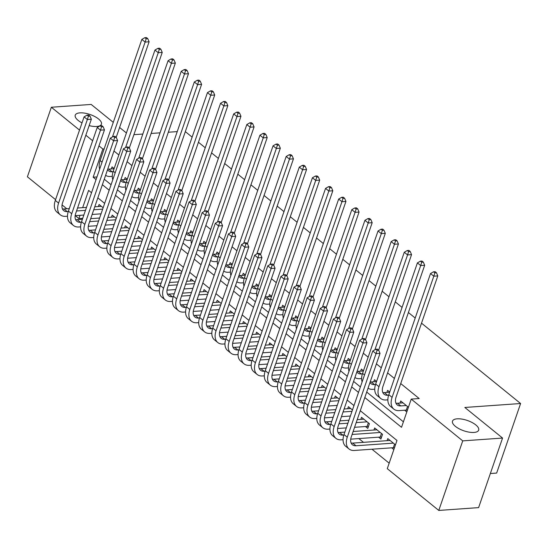 <?xml version="1.0" encoding="UTF-8"?>
<svg xmlns="http://www.w3.org/2000/svg" width="548" height="548" viewBox="0 0 548 548"><rect width="100%" height="100%" fill="white"/><g stroke="black" fill="none" stroke-linecap="round" stroke-linejoin="round"><path stroke-width="0.82" d="M82.008 122.889A13.844 5.453 -161 0 1 75.234 115.169A13.844 5.453 -161 0 1 79.926 112.867A13.844 5.453 -161 0 1 94.756 116.519A13.844 5.453 -161 0 1 101.414 124.184A13.844 5.453 -161 0 1 96.722 126.485A13.844 5.453 -161 0 1 89.153 125.615M473.986 432.44A13.844 5.453 -161 0 1 459.156 428.789A13.844 5.453 -161 0 1 452.497 421.124A13.844 5.453 -161 0 1 457.19 418.823A13.844 5.453 -161 0 1 472.02 422.474A13.844 5.453 -161 0 1 478.678 430.139A13.844 5.453 -161 0 1 473.986 432.44M490.35 473.52L496.652 473.075L520.6 403.52L421.522 323.169M520.6 403.52L464.834 407.465L502.564 438.058L478.61 507.619L438.784 510.435L387.278 468.663L396.985 440.462L360.289 410.705M96.393 225.735L96.832 226.091M109.518 236.38L109.949 236.736M122.636 247.018L123.074 247.374M135.76 257.663L136.199 258.019M148.885 268.308L149.316 268.657M162.003 278.946L162.441 279.302M175.127 289.591L175.566 289.94M188.252 300.229L188.683 300.585M201.369 310.874L201.808 311.23M214.494 321.512L214.932 321.868M227.619 332.156L228.05 332.513M240.736 342.801L241.175 343.151M253.861 353.439L254.299 353.796M266.979 364.084L267.417 364.434M280.103 374.722L280.542 375.079M293.228 385.367L293.666 385.724M306.346 396.005L306.784 396.362M319.47 406.65L319.909 407.006M332.595 417.295L333.033 417.645M345.713 427.933L346.151 428.289M358.837 438.578L363.482 442.339M371.962 449.216L389.169 463.17M82.727 218.31L78.905 218.577L75.302 215.659M66.822 208.781L62.047 204.904M55.574 199.657L27.4 176.805L51.348 107.25L79.522 130.102M114.148 168.585L112.032 166.873L111.319 168.948M127.266 179.23L125.156 177.518L124.444 179.593M140.391 189.875L138.281 188.156L137.562 190.231M153.515 200.513L151.399 198.801L150.686 200.876M166.633 211.158L164.523 209.446L163.811 211.521M179.758 221.796L177.641 220.084L176.929 222.159M192.882 232.441L190.766 230.729L190.053 232.804M206 243.079L203.89 241.367L203.171 243.442M219.125 253.724L217.008 252.012L216.296 254.087M232.249 264.369L230.133 262.65L229.42 264.725M245.367 275.007L243.257 273.294L242.538 275.37M258.492 285.652L256.375 283.939L255.663 286.015M271.609 296.29L269.5 294.577L268.787 296.653M284.734 306.935L282.624 305.222L281.905 307.298M297.859 317.573L295.742 315.86L295.03 317.936M310.976 328.218L308.867 326.505L308.154 328.581M324.101 338.863L321.991 337.143L321.272 339.219M337.226 349.501L335.109 347.788L334.396 349.864M350.343 360.146L348.233 358.433L347.521 360.509M363.468 370.784L361.358 369.071L360.639 371.147M376.592 381.429L374.476 379.716L373.763 381.792M389.71 392.067L387.6 390.354L386.888 392.43M391.731 447.819L393.861 449.545M378.613 437.181L380.908 439.037L382.525 434.338L374.654 427.954L373.942 430.029M365.489 426.536L367.783 428.399L369.407 423.7L361.529 417.316L360.817 419.391M395.478 444.846L387.779 438.599L387.059 440.674M352.467 409.959L348.412 406.671L347.692 408.746M339.342 399.321L335.287 396.026L334.575 398.101M326.218 388.676L322.162 385.388L321.45 387.463M313.1 378.031L309.045 374.743L308.325 376.819M299.975 367.393L295.92 364.105L295.208 366.18M286.851 356.748L282.795 353.46L282.083 355.536M273.733 346.11L269.678 342.822L268.958 344.898M260.608 335.465L256.553 332.177L255.841 334.253M247.484 324.827L243.428 321.532L242.716 323.608M234.366 314.182L230.311 310.894L229.591 312.97M221.241 303.537L217.186 300.249L216.474 302.325M208.117 292.899L204.061 289.611L203.349 291.687M194.999 282.254L190.944 278.966L190.225 281.042M181.874 271.616L177.819 268.328L177.107 270.404M168.75 260.971L164.701 257.683L163.982 259.759M155.632 250.333L151.577 247.038L150.864 249.114M142.507 239.688L138.452 236.4L137.74 238.476M129.39 229.043L125.334 225.755L124.615 227.831M116.265 218.405L112.21 215.117L111.497 217.193M103.14 207.761L99.085 204.473L98.373 206.548M364.824 397.547L401.52 427.303L411.226 399.108L419.193 398.54L400.725 383.566M394.402 378.442L387.6 372.921M381.285 367.797L376.421 363.858M368.16 357.159L363.297 353.213M355.036 346.514L350.179 342.569M341.918 335.869L337.054 331.93M328.793 325.231L323.93 321.286M315.675 314.586L310.812 310.648M302.551 303.948L297.687 300.003M289.426 293.303L284.563 289.365M276.308 282.665L271.445 278.72M263.184 272.02L258.32 268.075M250.059 261.375L245.203 257.437M236.941 250.737L232.078 246.792M223.817 240.093L218.953 236.154M210.692 229.454L205.836 225.509M197.575 218.81L192.711 214.871M184.45 208.172L179.586 204.226M171.325 197.527L166.469 193.581M158.208 186.882L153.344 182.943M145.083 176.244L140.22 172.298M131.958 165.599L127.102 161.66M118.841 154.961L113.977 151.015M104.271 179.217L111.073 184.731M117.388 189.855L124.191 195.376M130.513 200.5L137.315 206.014M143.638 211.138L150.44 216.659M156.755 221.782L163.557 227.304M169.88 232.427L176.682 237.942M182.998 243.065L189.807 248.587M196.122 253.71L202.924 259.225M209.247 264.348L216.049 269.869M222.365 274.993L229.174 280.508M235.489 285.631L242.291 291.152M248.614 296.276L255.416 301.797M261.732 306.921L268.541 312.435M274.856 317.559L281.658 323.08M287.981 328.204L294.783 333.718M301.099 338.842L307.908 344.363M314.223 349.487L321.025 355.001M327.348 360.125L334.15 365.646M340.466 370.77L347.268 376.291M353.59 381.415L360.392 386.929M366.715 392.053L403.41 421.816M408.424 407.246L400.725 400.999L400.006 403.075M404.677 410.219L406.808 411.945M185.32 131.609L192.122 137.13M198.445 142.254L205.247 147.768M211.562 152.892L218.371 158.413M224.687 163.537L231.489 169.058M237.811 174.182L244.614 179.696M250.929 184.82L257.738 190.341M264.054 195.465L270.856 200.979M277.178 206.103L283.98 211.624M290.296 216.748L297.105 222.262M303.421 227.386L310.223 232.907M316.545 238.031L323.347 243.552M329.663 248.676L336.472 254.19M342.788 259.314L349.59 264.835M355.912 269.959L362.714 275.473M369.03 280.597L375.832 286.118M382.155 291.241L388.957 296.756M395.279 301.88L402.081 307.401M408.397 312.524L415.199 318.039M502.564 438.058L462.731 440.873L438.784 510.435M113.278 122.355L91.18 104.435L51.348 107.25M133.904 134.678L142.829 134.048M151.111 133.459L160.03 132.828M168.318 132.239L177.237 131.609M119.601 127.479L126.403 132.993M85.844 135.226L92.646 140.74M98.962 145.864L102.853 149.022L93.146 177.216L96.058 179.58M104.127 148.933L102.853 149.022M411.226 399.108L462.731 440.873M102.38 184.703L109.182 190.225M115.498 195.348L122.3 200.863M128.622 205.986L135.424 211.507M141.747 216.631L148.549 222.152M154.865 227.276L161.667 232.79M167.989 237.914L174.791 243.435M181.107 248.559L187.916 254.073M194.232 259.197L201.034 264.718M207.356 269.842L214.158 275.356M220.474 280.48L227.283 286.001M233.599 291.125L240.401 296.646M246.723 301.77L253.525 307.284M259.841 312.408L266.65 317.929M272.966 323.053L279.768 328.567M286.09 333.691L292.892 339.212M299.208 344.336L306.017 349.85M312.333 354.974L319.135 360.495M325.457 365.619L332.259 371.14M338.575 376.264L345.377 381.778M351.7 386.902L358.502 392.423M91.53 192.738L88.612 190.382L82.666 207.658M80.022 215.323L78.905 218.577M353.974 405.582L347.165 400.061M340.849 394.937L334.047 389.423M327.725 384.299L320.923 378.778M314.607 373.654L307.798 368.14M301.482 363.016L294.68 357.495M288.358 352.371L281.556 346.85M275.24 341.726L268.431 336.212M262.115 331.088L255.313 325.567M248.991 320.443L242.189 314.929M235.873 309.805L229.071 304.284M222.748 299.16L215.946 293.646M209.631 288.522L202.822 283.001M196.506 277.877L189.704 272.356M183.381 267.232L176.579 261.718M170.264 256.594L163.455 251.073M157.139 245.949L150.337 240.435M144.014 235.311L137.212 229.79M130.897 224.666L124.088 219.152M117.772 214.028L110.97 208.507M104.647 203.383L97.845 197.862M96.969 176.949L93.146 177.216M403.02 402.862L397.519 403.246A10.816 6.754 -51 0 1 395.93 403.157M406.301 405.52L400.8 405.91A10.816 6.754 -51 0 1 397.225 404.91A10.816 6.754 -51 0 1 396.074 397.074L437.79 275.911L433.81 276.192L392.087 397.355A16.221 10.131 129 0 0 393.82 409.109A16.221 10.131 129 0 0 399.184 410.61L406.28 410.11L407.52 406.513M407.383 410.274L406.28 410.11M434.859 272.87L436.455 272.753L435.139 271.692L433.55 271.801L434.859 272.87L433.81 276.192L430.529 273.534L388.806 394.697A16.221 10.131 129 0 0 390.539 406.452L393.82 409.109M430.529 273.534L433.55 271.801M436.455 272.753L437.79 275.911M394.437 447.874L393.334 447.709L394.574 444.113M393.354 443.12L355.988 445.764A10.816 6.754 -51 0 1 352.412 444.764A10.816 6.754 -51 0 1 351.261 436.927L380.031 353.364L376.051 353.645L347.274 437.208A16.221 10.131 129 0 0 349.008 448.963A16.221 10.131 129 0 0 354.371 450.463L393.334 447.709M390.073 440.462L352.713 443.099A10.816 6.754 -51 0 1 351.117 443.01M377.106 350.316L378.695 350.206L377.387 349.138L375.791 349.254L377.106 350.316L376.051 353.645L372.77 350.987L344 434.55A16.221 10.131 129 0 0 345.726 446.305L349.008 448.963M372.77 350.987L375.791 349.254M378.695 350.206L380.031 353.364M389.655 392.238L384.401 392.608A10.816 6.754 -51 0 1 382.805 392.519M388.642 395.197L387.683 395.266A10.816 6.754 -51 0 1 384.1 394.265A10.816 6.754 -51 0 1 382.949 386.429L424.673 265.266L420.686 265.554L378.969 386.71A16.221 10.131 129 0 0 380.696 398.471A16.221 10.131 129 0 0 386.059 399.965L387.861 399.841M421.741 262.225L423.33 262.115L422.022 261.047L420.426 261.163L421.741 262.225L420.686 265.554L417.405 262.889L375.688 384.052A16.221 10.131 129 0 0 377.414 395.807L380.696 398.471M417.405 262.889L420.426 261.163M423.33 262.115L424.673 265.266M376.531 381.593L371.277 381.963A10.816 6.754 -51 0 1 370.188 381.949M375.517 384.559L374.558 384.628A10.816 6.754 -51 0 1 370.982 383.627A10.816 6.754 -51 0 1 370.003 382.497M368.05 388.176A16.221 10.131 129 0 0 372.941 389.327L374.736 389.196M378.647 350.165L411.548 254.628L407.561 254.909L374.901 349.761M408.616 251.58L410.212 251.47L408.897 250.409L407.301 250.518L408.616 251.58L407.561 254.909L404.28 252.251L362.564 373.414A16.221 10.131 129 0 0 362.112 381.929M404.28 252.251L407.301 250.518M410.212 251.47L411.548 254.628M363.413 370.955L358.152 371.325A10.816 6.754 -51 0 1 357.07 371.311M362.399 373.914L361.433 373.983A10.816 6.754 -51 0 1 357.858 372.983A10.816 6.754 -51 0 1 356.878 371.859M354.926 377.531A16.221 10.131 129 0 0 359.817 378.682L361.618 378.558M365.53 339.527L398.423 243.983L394.444 244.264L361.783 339.123M395.492 240.942L397.088 240.825L395.772 239.764L394.183 239.873L395.492 240.942L394.444 244.264L391.162 241.606L349.439 362.769A16.221 10.131 129 0 0 348.994 371.291M391.162 241.606L394.183 239.873M397.088 240.825L398.423 243.983M350.288 360.31L345.035 360.68A10.816 6.754 -51 0 1 343.945 360.666M349.275 363.276L348.316 363.345A10.816 6.754 -51 0 1 344.74 362.344A10.816 6.754 -51 0 1 343.76 361.214M341.801 366.893A16.221 10.131 129 0 0 346.692 368.044L348.494 367.914M352.405 328.882L385.306 233.345L381.319 233.626L348.658 328.478M382.374 230.297L383.963 230.187L382.655 229.119L381.059 229.235L382.374 230.297L381.319 233.626L378.038 230.961L336.321 352.124A16.221 10.131 129 0 0 335.869 360.646M378.038 230.961L381.059 229.235M383.963 230.187L385.306 233.345M381.524 437.256L380.216 437.064L381.456 433.468M343.829 435.05L342.87 435.119A10.816 6.754 -51 0 1 339.294 434.119A10.816 6.754 -51 0 1 338.137 426.282L366.913 342.719L362.927 343L334.157 426.563A16.221 10.131 129 0 0 335.883 438.325A16.221 10.131 129 0 0 341.253 439.818L343.048 439.695M350.72 439.154L380.216 437.064M380.23 432.475L352.111 434.468M376.949 429.817L353.131 431.502M344.843 432.091L339.589 432.461A10.816 6.754 -51 0 1 337.993 432.372M363.982 339.678L365.571 339.561L364.262 338.5L362.666 338.609L363.982 339.678L362.927 343L359.646 340.342L330.876 423.905A16.221 10.131 129 0 0 332.602 435.66L335.883 438.325M359.646 340.342L362.666 338.609M365.571 339.561L366.913 342.719M368.4 426.618L367.091 426.419L368.331 422.83M330.711 424.412L329.745 424.481A10.816 6.754 -51 0 1 326.17 423.481A10.816 6.754 -51 0 1 325.019 415.644L353.789 332.081L349.809 332.362L321.032 415.925A16.221 10.131 129 0 0 322.765 427.68A16.221 10.131 129 0 0 328.129 429.18L329.923 429.05M337.595 428.509L346.288 427.892M354.57 427.31L367.091 426.419M367.105 421.837L356.193 422.611M347.905 423.193L338.986 423.823M363.824 419.172L357.214 419.645M348.925 420.227L340.007 420.857M331.725 421.446L326.464 421.816A10.816 6.754 -51 0 1 324.868 421.727M350.857 329.033L352.453 328.923L351.138 327.855L349.549 327.971L350.857 329.033L349.809 332.362L346.528 329.697L317.751 413.26A16.221 10.131 129 0 0 319.484 425.022L322.765 427.68M346.528 329.697L349.549 327.971M352.453 328.923L353.789 332.081M317.587 413.767L316.621 413.836A10.816 6.754 -51 0 1 313.045 412.836A10.816 6.754 -51 0 1 311.894 404.999L340.664 321.436L336.684 321.717L307.914 405.28A16.221 10.131 129 0 0 309.641 417.035A16.221 10.131 129 0 0 315.004 418.535L316.806 418.412M324.478 417.864L333.163 417.254M341.452 416.665L350.371 416.035M351.987 411.336L343.069 411.966M334.787 412.555L325.861 413.185M350.706 408.534L344.089 409M335.808 409.589L326.882 410.219M318.6 410.801L313.346 411.178A10.816 6.754 -51 0 1 311.75 411.089M337.739 318.395L339.328 318.278L338.02 317.217L336.424 317.326L337.739 318.395L336.684 321.717L333.403 319.059L304.633 402.622A16.221 10.131 129 0 0 306.359 414.377L309.641 417.035M333.403 319.059L336.424 317.326M339.328 318.278L340.664 321.436M304.462 403.129L303.503 403.191A10.816 6.754 -51 0 1 299.927 402.198A10.816 6.754 -51 0 1 298.77 394.361L327.546 310.798L323.56 311.079L294.79 394.642A16.221 10.131 129 0 0 296.516 406.397A16.221 10.131 129 0 0 301.886 407.897L303.681 407.767M311.353 407.226L320.046 406.609M328.327 406.027L337.246 405.39M338.87 400.691L329.944 401.321M321.662 401.91L312.744 402.54M337.582 397.889L330.965 398.362M322.683 398.944L313.764 399.574M305.476 400.163L300.222 400.533A10.816 6.754 -51 0 1 298.626 400.444M324.615 307.75L326.211 307.64L324.896 306.572L323.299 306.688L324.615 307.75L323.56 311.079L320.279 308.414L291.509 391.978A16.221 10.131 129 0 0 293.242 403.732L296.516 406.397M320.279 308.414L323.299 306.688M326.211 307.64L327.546 310.798M337.164 349.665L331.91 350.042A10.816 6.754 -51 0 1 330.821 350.028M336.15 352.631L335.191 352.7A10.816 6.754 -51 0 1 331.615 351.7A10.816 6.754 -51 0 1 330.636 350.569M328.684 356.248A16.221 10.131 129 0 0 333.574 357.399L335.369 357.275M339.281 318.244L372.181 222.7L368.194 222.981L335.54 317.833M369.249 219.659L370.845 219.543L369.53 218.481L367.941 218.59L369.249 219.659L368.194 222.981L364.92 220.323L323.197 341.486A16.221 10.131 129 0 0 322.745 350.008M364.92 220.323L367.941 218.59M370.845 219.543L372.181 222.7M291.344 392.484L290.378 392.553A10.816 6.754 -51 0 1 286.803 391.553A10.816 6.754 -51 0 1 285.652 383.716L314.422 300.153L310.442 300.434L281.665 383.997A16.221 10.131 129 0 0 283.398 395.752A16.221 10.131 129 0 0 288.762 397.252L290.563 397.122M298.228 396.581L306.921 395.971M315.203 395.382L324.128 394.752M325.745 390.053L316.826 390.683M308.538 391.265L299.619 391.902M324.464 387.251L317.847 387.717M309.558 388.306L300.64 388.936M292.358 389.518L287.097 389.895A10.816 6.754 -51 0 1 285.508 389.799M311.49 297.105L313.086 296.995L311.771 295.934L310.182 296.043L311.49 297.105L310.442 300.434L307.161 297.776L278.384 381.34A16.221 10.131 129 0 0 280.117 393.094L283.398 395.752M307.161 297.776L310.182 296.043M313.086 296.995L314.422 300.153M324.046 339.027L318.785 339.397A10.816 6.754 -51 0 1 317.703 339.383M323.032 341.993L322.066 342.055A10.816 6.754 -51 0 1 318.491 341.062A10.816 6.754 -51 0 1 317.511 339.931M315.559 345.61A16.221 10.131 129 0 0 320.45 346.761L322.251 346.631M326.163 307.599L359.056 212.062L355.077 212.343L322.416 307.195M356.125 209.014L357.721 208.904L356.406 207.836L354.816 207.952L356.125 209.014L355.077 212.343L351.795 209.679L310.072 330.841A16.221 10.131 129 0 0 309.627 339.363M351.795 209.679L354.816 207.952M357.721 208.904L359.056 212.062M278.22 381.84L277.261 381.908A10.816 6.754 -51 0 1 273.678 380.915A10.816 6.754 -51 0 1 272.527 373.072L301.304 289.508L297.317 289.796L268.547 373.359A16.221 10.131 129 0 0 270.274 385.114A16.221 10.131 129 0 0 275.637 386.607L277.439 386.484M285.111 385.943L293.796 385.326M302.085 384.737L311.004 384.107M312.62 379.408L303.702 380.038M295.42 380.627L286.494 381.257M311.339 376.606L304.722 377.072M296.441 377.661L287.515 378.291M279.233 378.88L273.979 379.25A10.816 6.754 -51 0 1 272.383 379.161M298.372 286.467L299.962 286.351L298.653 285.289L297.057 285.405L298.372 286.467L297.317 289.796L294.036 287.131L265.266 370.695A16.221 10.131 129 0 0 266.992 382.449L270.274 385.114M294.036 287.131L297.057 285.405M299.962 286.351L301.304 289.508M310.921 328.382L305.668 328.759A10.816 6.754 -51 0 1 304.578 328.738M309.908 331.348L308.949 331.417A10.816 6.754 -51 0 1 305.373 330.417A10.816 6.754 -51 0 1 304.393 329.286M302.434 334.965A16.221 10.131 129 0 0 307.325 336.116L309.127 335.986M313.038 296.961L345.939 201.417L341.952 201.698L309.291 296.55M343.007 198.376L344.596 198.26L343.288 197.198L341.692 197.307L343.007 198.376L341.952 201.698L338.671 199.04L296.954 320.203A16.221 10.131 129 0 0 296.502 328.718M338.671 199.04L341.692 197.307M344.596 198.26L345.939 201.417M265.095 371.202L264.136 371.27A10.816 6.754 -51 0 1 260.56 370.27A10.816 6.754 -51 0 1 259.403 362.434L288.18 278.87L284.193 279.151L255.423 362.714A16.221 10.131 129 0 0 257.156 374.469A16.221 10.131 129 0 0 262.519 375.969L264.314 375.839M271.986 375.298L280.679 374.681M288.96 374.099L297.886 373.469M299.503 368.77L290.577 369.4M282.295 369.982L273.377 370.612M298.215 365.968L291.598 366.434M283.316 367.016L274.397 367.653M266.109 368.235L260.855 368.605A10.816 6.754 -51 0 1 259.259 368.516M285.248 275.822L286.844 275.713L285.529 274.644L283.933 274.76L285.248 275.822L284.193 279.151L280.912 276.493L252.142 360.057A16.221 10.131 129 0 0 253.875 371.811L257.156 374.469M280.912 276.493L283.933 274.76M286.844 275.713L288.18 278.87M297.797 317.744L292.543 318.114A10.816 6.754 -51 0 1 291.454 318.1M296.79 320.703L295.824 320.772A10.816 6.754 -51 0 1 292.248 319.772A10.816 6.754 -51 0 1 291.269 318.648M289.317 324.32A16.221 10.131 129 0 0 294.208 325.471L296.002 325.348M299.914 286.316L332.814 190.773L328.834 191.06L296.173 285.912M329.882 187.731L331.478 187.621L330.163 186.553L328.574 186.669L329.882 187.731L328.834 191.06L325.553 188.396L283.83 309.558A16.221 10.131 129 0 0 283.385 318.08M325.553 188.396L328.574 186.669M331.478 187.621L332.814 190.773M251.977 360.557L251.011 360.625A10.816 6.754 -51 0 1 247.436 359.625A10.816 6.754 -51 0 1 246.285 351.789L275.055 268.225L271.075 268.506L242.298 352.069A16.221 10.131 129 0 0 244.031 363.831A16.221 10.131 129 0 0 249.395 365.324L251.196 365.201M258.861 364.66L267.554 364.043M275.843 363.454L284.761 362.824M286.378 358.125L277.459 358.755M269.171 359.344L260.252 359.974M285.097 355.323L278.48 355.789M270.191 356.378L261.273 357.008M252.991 357.597L247.73 357.967A10.816 6.754 -51 0 1 246.141 357.878M272.123 265.184L273.719 265.068L272.404 264.006L270.815 264.115L272.123 265.184L271.075 268.506L267.794 265.849L239.017 349.412A16.221 10.131 129 0 0 240.75 361.166L244.031 363.831M267.794 265.849L270.815 264.115M273.719 265.068L275.055 268.225M284.679 307.099L279.418 307.469A10.816 6.754 -51 0 1 278.336 307.455M283.665 310.065L282.7 310.134A10.816 6.754 -51 0 1 279.124 309.134A10.816 6.754 -51 0 1 278.144 308.003M276.192 313.682A16.221 10.131 129 0 0 281.083 314.833L282.884 314.703M286.796 275.671L319.69 180.134L315.71 180.415L283.049 275.267M316.758 177.086L318.354 176.977L317.045 175.915L315.449 176.024L316.758 177.086L315.71 180.415L312.429 177.758L270.712 298.92A16.221 10.131 129 0 0 270.26 307.435M312.429 177.758L315.449 176.024M318.354 176.977L319.69 180.134M238.853 349.919L237.894 349.987A10.816 6.754 -51 0 1 234.318 348.987A10.816 6.754 -51 0 1 233.16 341.151L261.937 257.587L257.95 257.868L229.18 341.431A16.221 10.131 129 0 0 230.907 353.186A16.221 10.131 129 0 0 236.27 354.686L238.072 354.556M245.744 354.015L254.43 353.398M262.718 352.816L271.637 352.186M273.253 347.48L264.335 348.117M256.053 348.699L247.127 349.329M271.972 344.678L265.355 345.151M257.074 345.733L248.148 346.363M239.866 346.953L234.613 347.322A10.816 6.754 -51 0 1 233.016 347.233M259.005 254.539L260.595 254.43L259.286 253.361L257.69 253.477L259.005 254.539L257.95 257.868L254.669 255.204L225.899 338.767A16.221 10.131 129 0 0 227.626 350.528L230.907 353.186M254.669 255.204L257.69 253.477M260.595 254.43L261.937 257.587M271.555 296.461L266.301 296.831A10.816 6.754 -51 0 1 265.211 296.817M270.541 299.42L269.582 299.489A10.816 6.754 -51 0 1 266.006 298.489A10.816 6.754 -51 0 1 265.026 297.365M263.067 303.037A16.221 10.131 129 0 0 267.958 304.188L269.76 304.065M273.671 265.033L306.572 169.49L302.585 169.77L269.924 264.629M303.64 166.448L305.229 166.332L303.921 165.27L302.325 165.38L303.64 166.448L302.585 169.77L299.304 167.113L257.587 288.275A16.221 10.131 129 0 0 257.135 296.797M299.304 167.113L302.325 165.38M305.229 166.332L306.572 169.49M225.728 339.274L224.769 339.342A10.816 6.754 -51 0 1 221.193 338.342A10.816 6.754 -51 0 1 220.036 330.506L248.813 246.943L244.826 247.223L216.056 330.786A16.221 10.131 129 0 0 217.789 342.541A16.221 10.131 129 0 0 223.152 344.041L224.947 343.918M232.619 343.37L241.312 342.76M249.593 342.171L258.519 341.541M260.136 336.842L251.21 337.472M242.928 338.061L234.01 338.691M258.848 334.04L252.238 334.506M243.949 335.095L235.03 335.725M226.742 336.308L221.488 336.684A10.816 6.754 -51 0 1 219.892 336.595M245.881 243.901L247.477 243.785L246.162 242.723L244.572 242.833L245.881 243.901L244.826 247.223L241.552 244.566L212.775 328.129A16.221 10.131 129 0 0 214.508 339.883L217.789 342.541M241.552 244.566L244.572 242.833M247.477 243.785L248.813 246.943M258.43 285.816L253.176 286.186A10.816 6.754 -51 0 1 252.094 286.172M257.423 288.782L256.457 288.851A10.816 6.754 -51 0 1 252.881 287.851A10.816 6.754 -51 0 1 251.902 286.72M249.95 292.399A16.221 10.131 129 0 0 254.841 293.55L256.635 293.42M260.553 254.388L293.447 158.852L289.467 159.132L256.807 253.984M290.515 155.803L292.111 155.694L290.796 154.625L289.207 154.742L290.515 155.803L289.467 159.132L286.186 156.468L244.463 277.631A16.221 10.131 129 0 0 244.018 286.152M286.186 156.468L289.207 154.742M292.111 155.694L293.447 158.852M212.61 328.636L211.644 328.704A10.816 6.754 -51 0 1 208.069 327.704A10.816 6.754 -51 0 1 206.918 319.868L235.688 236.304L231.708 236.585L202.931 320.148A16.221 10.131 129 0 0 204.664 331.903A16.221 10.131 129 0 0 210.028 333.403L211.829 333.273M219.495 332.732L228.187 332.115M236.476 331.533L245.394 330.896M247.011 326.197L238.092 326.827M229.804 327.416L220.885 328.047M245.73 323.395L239.113 323.868M230.824 324.45L221.906 325.08M213.624 325.67L208.363 326.039A10.816 6.754 -51 0 1 206.774 325.95M232.756 233.256L234.352 233.147L233.037 232.078L231.448 232.194L232.756 233.256L231.708 236.585L228.427 233.921L199.65 317.484A16.221 10.131 129 0 0 201.383 329.238L204.664 331.903M228.427 233.921L231.448 232.194M234.352 233.147L235.688 236.304M245.312 275.171L240.058 275.548A10.816 6.754 -51 0 1 238.969 275.534M244.298 278.137L243.333 278.206A10.816 6.754 -51 0 1 239.757 277.206A10.816 6.754 -51 0 1 238.777 276.076M236.825 281.754A16.221 10.131 129 0 0 241.716 282.905L243.518 282.782M247.429 243.75L280.323 148.207L276.343 148.487L243.682 243.339M277.398 145.165L278.987 145.049L277.678 143.987L276.082 144.097L277.398 145.165L276.343 148.487L273.062 145.83L231.345 266.992A16.221 10.131 129 0 0 230.893 275.514M273.062 145.83L276.082 144.097M278.987 145.049L280.323 148.207M199.486 317.991L198.527 318.059A10.816 6.754 -51 0 1 194.951 317.059A10.816 6.754 -51 0 1 193.793 309.223L222.57 225.66L218.584 225.94L189.814 309.504A16.221 10.131 129 0 0 191.54 321.258A16.221 10.131 129 0 0 196.903 322.758L198.705 322.628M206.377 322.087L215.069 321.477M223.351 320.888L232.27 320.258M233.893 315.559L224.968 316.189M216.686 316.771L207.761 317.408M232.605 312.757L225.988 313.223M217.707 313.812L208.781 314.442M200.5 315.025L195.246 315.401A10.816 6.754 -51 0 1 193.65 315.306M219.638 222.611L221.228 222.502L219.919 221.44L218.323 221.55L219.638 222.611L218.584 225.94L215.302 223.283L186.532 306.846A16.221 10.131 129 0 0 188.259 318.6L191.54 321.258M215.302 223.283L218.323 221.55M221.228 222.502L222.57 225.66M186.361 307.346L185.402 307.414A10.816 6.754 -51 0 1 181.826 306.421A10.816 6.754 -51 0 1 180.676 298.578L209.446 215.015L205.466 215.302L176.689 298.866A16.221 10.131 129 0 0 178.422 310.62A16.221 10.131 129 0 0 183.786 312.113L185.58 311.99M193.252 311.449L201.945 310.832M210.226 310.243L219.152 309.613M220.769 304.914L211.85 305.544M203.561 306.133L194.643 306.764M219.481 302.112L212.871 302.585M204.582 303.167L195.663 303.798M187.375 304.387L182.121 304.757A10.816 6.754 -51 0 1 180.525 304.667M206.514 211.973L208.11 211.857L206.795 210.795L205.205 210.911L206.514 211.973L205.466 215.302L202.185 212.638L173.408 296.201A16.221 10.131 129 0 0 175.141 307.955L178.422 310.62M202.185 212.638L205.205 210.911M208.11 211.857L209.446 215.015M173.243 296.708L172.278 296.776A10.816 6.754 -51 0 1 168.702 295.776A10.816 6.754 -51 0 1 167.551 287.94L196.321 204.377L192.341 204.657L163.564 288.221A16.221 10.131 129 0 0 165.297 299.975A16.221 10.131 129 0 0 170.661 301.475L172.462 301.345M180.128 300.804L188.82 300.188M197.109 299.605L206.027 298.975M207.644 294.276L198.725 294.906M190.437 295.488L181.518 296.119M206.363 291.474L199.746 291.94M191.464 292.522L182.539 293.159M174.257 293.742L168.996 294.112A10.816 6.754 -51 0 1 167.407 294.023M193.389 201.328L194.985 201.219L193.677 200.157L192.081 200.267L193.389 201.328L192.341 204.657L189.06 202L160.283 285.563A16.221 10.131 129 0 0 162.016 297.317L165.297 299.975M189.06 202L192.081 200.267M194.985 201.219L196.321 204.377M232.188 264.533L226.934 264.903A10.816 6.754 -51 0 1 225.845 264.889M231.174 267.499L230.215 267.561A10.816 6.754 -51 0 1 226.639 266.568A10.816 6.754 -51 0 1 225.66 265.438M223.7 271.116A16.221 10.131 129 0 0 228.598 272.267L230.393 272.137M234.304 233.106L267.205 137.569L263.218 137.849L230.557 232.701M264.273 134.52L265.862 134.411L264.554 133.342L262.958 133.459L264.273 134.52L263.218 137.849L259.937 135.185L218.22 256.348A16.221 10.131 129 0 0 217.768 264.869M259.937 135.185L262.958 133.459M265.862 134.411L267.205 137.569M219.07 253.888L213.809 254.265A10.816 6.754 -51 0 1 212.727 254.245M218.056 256.854L217.09 256.923A10.816 6.754 -51 0 1 213.514 255.923A10.816 6.754 -51 0 1 212.535 254.793M210.583 260.471A16.221 10.131 129 0 0 215.474 261.622L217.275 261.492M221.186 222.467L254.08 126.924L250.1 127.204L217.44 222.056M251.148 123.882L252.744 123.766L251.429 122.704L249.84 122.814L251.148 123.882L250.1 127.204L246.819 124.547L205.096 245.71A16.221 10.131 129 0 0 204.651 254.224M246.819 124.547L249.84 122.814M252.744 123.766L254.08 126.924M205.945 243.25L200.691 243.62A10.816 6.754 -51 0 1 199.602 243.607M204.931 246.21L203.966 246.278A10.816 6.754 -51 0 1 200.39 245.278A10.816 6.754 -51 0 1 199.41 244.155M197.458 249.826A16.221 10.131 129 0 0 202.349 250.977L204.151 250.854M208.062 211.823L240.956 116.279L236.976 116.566L204.315 211.418M238.031 113.237L239.62 113.128L238.311 112.059L236.715 112.176L238.031 113.237L236.976 116.566L233.695 113.902L191.978 235.065A16.221 10.131 129 0 0 191.526 243.586M233.695 113.902L236.715 112.176M239.62 113.128L240.956 116.279M160.119 286.063L159.16 286.131A10.816 6.754 -51 0 1 155.584 285.131A10.816 6.754 -51 0 1 154.426 277.295L183.203 193.732L179.217 194.013L150.447 277.576A16.221 10.131 129 0 0 152.173 289.337A16.221 10.131 129 0 0 157.536 290.83L159.338 290.707M167.01 290.166L175.703 289.55M183.984 288.96L192.903 288.33M194.526 283.631L185.601 284.261M177.319 284.85L168.394 285.481M193.239 280.829L186.621 281.295M178.34 281.884L169.421 282.515M161.133 283.104L155.879 283.474A10.816 6.754 -51 0 1 154.283 283.385M180.271 190.69L181.861 190.574L180.552 189.512L178.956 189.622L180.271 190.69L179.217 194.013L175.935 191.355L147.165 274.918A16.221 10.131 129 0 0 148.892 286.673L152.173 289.337M175.935 191.355L178.956 189.622M181.861 190.574L183.203 193.732M192.821 232.605L187.567 232.975A10.816 6.754 -51 0 1 186.478 232.962M191.807 235.572L190.848 235.64A10.816 6.754 -51 0 1 187.272 234.64A10.816 6.754 -51 0 1 186.293 233.51M184.334 239.188A16.221 10.131 129 0 0 189.231 240.339L191.026 240.209M194.937 201.178L227.838 105.641L223.851 105.922L191.19 200.774M224.906 102.592L226.502 102.483L225.187 101.421L223.591 101.531L224.906 102.592L223.851 105.922L220.57 103.264L178.854 224.427A16.221 10.131 129 0 0 178.401 232.941M220.57 103.264L223.591 101.531M226.502 102.483L227.838 105.641M147.001 275.425L146.035 275.493A10.816 6.754 -51 0 1 142.459 274.493A10.816 6.754 -51 0 1 141.309 266.657L170.079 183.094L166.099 183.375L137.322 266.938A16.221 10.131 129 0 0 139.055 278.692A16.221 10.131 129 0 0 144.419 280.192L146.213 280.062M153.885 279.521L162.578 278.905M170.86 278.322L179.785 277.692M181.402 272.986L172.483 273.623M164.195 274.206L155.276 274.836M180.114 270.185L173.504 270.657M165.215 271.239L156.296 271.87M148.008 272.459L142.754 272.829A10.816 6.754 -51 0 1 141.158 272.74M167.147 180.045L168.743 179.936L167.428 178.867L165.839 178.984L167.147 180.045L166.099 183.375L162.818 180.71L134.041 264.273A16.221 10.131 129 0 0 135.774 276.034L139.055 278.692M162.818 180.71L165.839 178.984M168.743 179.936L170.079 183.094M179.703 221.967L174.442 222.337A10.816 6.754 -51 0 1 173.36 222.324M178.689 224.927L177.723 224.995A10.816 6.754 -51 0 1 174.148 223.995A10.816 6.754 -51 0 1 173.168 222.872M171.216 228.543A16.221 10.131 129 0 0 176.107 229.694L177.908 229.571M181.82 190.54L214.713 94.996L210.733 95.277L178.073 190.135M211.781 91.954L213.378 91.838L212.062 90.776L210.473 90.886L211.781 91.954L210.733 95.277L207.452 92.619L165.729 213.782A16.221 10.131 129 0 0 165.284 222.303M207.452 92.619L210.473 90.886M213.378 91.838L214.713 94.996M133.876 264.78L132.911 264.848A10.816 6.754 -51 0 1 129.335 263.848A10.816 6.754 -51 0 1 128.184 256.012L156.954 172.449L152.974 172.73L124.197 256.293A16.221 10.131 129 0 0 125.93 268.047A16.221 10.131 129 0 0 131.294 269.548L133.096 269.424M140.761 268.876L149.453 268.267M157.742 267.677L166.661 267.047M168.277 262.348L159.358 262.978M151.077 263.567L142.151 264.198M166.996 259.546L160.379 260.012M152.097 260.601L143.172 261.232M134.89 261.814L129.629 262.191A10.816 6.754 -51 0 1 128.04 262.102M154.029 169.407L155.618 169.291L154.31 168.229L152.714 168.339L154.029 169.407L152.974 172.73L149.693 170.072L120.923 253.635A16.221 10.131 129 0 0 122.649 265.39L125.93 268.047M149.693 170.072L152.714 168.339M155.618 169.291L156.954 172.449M166.578 211.323L161.324 211.692A10.816 6.754 -51 0 1 160.235 211.679M165.565 214.289L164.606 214.357A10.816 6.754 -51 0 1 161.023 213.357A10.816 6.754 -51 0 1 160.05 212.227M158.091 217.905A16.221 10.131 129 0 0 162.982 219.056L164.784 218.926M168.695 179.895L201.596 84.358L197.609 84.639L164.948 179.491M198.664 81.31L200.253 81.2L198.945 80.131L197.349 80.248L198.664 81.31L197.609 84.639L194.328 81.981L152.611 203.137A16.221 10.131 129 0 0 152.159 211.658M194.328 81.981L197.349 80.248M200.253 81.2L201.596 84.358M120.752 254.142L119.793 254.21A10.816 6.754 -51 0 1 116.217 253.21A10.816 6.754 -51 0 1 115.059 245.374L143.836 161.811L139.85 162.092L111.08 245.655A16.221 10.131 129 0 0 112.806 257.409A16.221 10.131 129 0 0 118.176 258.909L119.971 258.779M127.643 258.238L136.336 257.622M144.617 257.039L153.536 256.402M155.159 251.703L146.234 252.333M137.952 252.923L129.033 253.553M153.872 248.902L147.254 249.374M138.973 249.957L130.054 250.587M121.766 251.176L116.512 251.546A10.816 6.754 -51 0 1 114.916 251.457M140.905 158.762L142.494 158.653L141.185 157.584L139.589 157.701L140.905 158.762L139.85 162.092L136.568 159.427L107.798 242.99A16.221 10.131 129 0 0 109.525 254.745L112.806 257.409M136.568 159.427L139.589 157.701M142.494 158.653L143.836 161.811M153.454 200.678L148.2 201.054A10.816 6.754 -51 0 1 147.111 201.041M152.44 203.644L151.481 203.712A10.816 6.754 -51 0 1 147.905 202.712A10.816 6.754 -51 0 1 146.926 201.582M144.967 207.26A16.221 10.131 129 0 0 149.864 208.411L151.659 208.288M155.57 169.257L188.471 73.713L184.484 73.994L151.823 168.846M185.539 70.671L187.135 70.555L185.82 69.493L184.224 69.603L185.539 70.671L184.484 73.994L181.203 71.336L139.487 192.499A16.221 10.131 129 0 0 139.034 201.02M181.203 71.336L184.224 69.603M187.135 70.555L188.471 73.713M107.634 243.497L106.668 243.565A10.816 6.754 -51 0 1 103.093 242.565A10.816 6.754 -51 0 1 101.942 234.729L130.712 151.166L126.732 151.447L97.955 235.01A16.221 10.131 129 0 0 99.688 246.764A16.221 10.131 129 0 0 105.052 248.265L106.846 248.134M114.518 247.593L123.211 246.984M131.493 246.395L140.418 245.764M142.035 241.065L133.116 241.695M124.828 242.278L115.909 242.915M140.747 238.264L134.137 238.729M125.848 239.318L116.93 239.949M108.648 240.531L103.387 240.908A10.816 6.754 -51 0 1 101.791 240.812M127.78 148.118L129.376 148.008L128.061 146.946L126.472 147.056L127.78 148.118L126.732 151.447L123.451 148.789L94.674 232.352A16.221 10.131 129 0 0 96.407 244.107L99.688 246.764M123.451 148.789L126.472 147.056M129.376 148.008L130.712 151.166M140.336 190.04L135.075 190.409A10.816 6.754 -51 0 1 133.993 190.396M139.322 193.006L138.356 193.067A10.816 6.754 -51 0 1 134.781 192.074A10.816 6.754 -51 0 1 133.801 190.944M131.849 196.622A16.221 10.131 129 0 0 136.74 197.773L138.541 197.643M142.453 158.612L175.346 63.075L171.366 63.356L138.706 158.208M172.415 60.027L174.011 59.917L172.695 58.848L171.106 58.965L172.415 60.027L171.366 63.356L168.085 60.691L126.362 181.854A16.221 10.131 129 0 0 125.917 190.375M168.085 60.691L171.106 58.965M174.011 59.917L175.346 63.075M94.509 232.852L93.544 232.921A10.816 6.754 -51 0 1 89.968 231.927A10.816 6.754 -51 0 1 88.817 224.084L117.587 140.521L113.607 140.809L84.837 224.372A16.221 10.131 129 0 0 86.563 236.126A16.221 10.131 129 0 0 91.927 237.62L93.729 237.496M101.401 236.955L110.086 236.339M118.375 235.75L127.294 235.119M128.91 230.42L119.991 231.051M111.71 231.64L102.784 232.27M127.629 227.619L121.012 228.091M112.73 228.674L103.805 229.304M95.523 229.893L90.269 230.263A10.816 6.754 -51 0 1 88.673 230.174M114.662 137.48L116.251 137.363L114.943 136.301L113.347 136.418L114.662 137.48L113.607 140.809L110.326 138.144L81.556 221.707A16.221 10.131 129 0 0 83.282 233.462L86.563 236.126M110.326 138.144L113.347 136.418M116.251 137.363L117.587 140.521M127.211 179.395L121.957 179.771A10.816 6.754 -51 0 1 120.868 179.751M126.198 182.361L125.239 182.429A10.816 6.754 -51 0 1 121.663 181.429A10.816 6.754 -51 0 1 120.683 180.299M118.724 185.978A16.221 10.131 129 0 0 123.615 187.128L125.417 186.998M129.328 147.974L162.229 52.43L158.242 52.711L125.581 147.563M159.297 49.389L160.886 49.272L159.578 48.21L157.982 48.32L159.297 49.389L158.242 52.711L154.961 50.053L113.244 171.216A16.221 10.131 129 0 0 112.792 179.73M154.961 50.053L157.982 48.32M160.886 49.272L162.229 52.43M81.385 222.214L80.426 222.283A10.816 6.754 -51 0 1 76.85 221.282A10.816 6.754 -51 0 1 75.693 213.446L104.469 129.883L100.483 130.164L71.713 213.727A16.221 10.131 129 0 0 73.439 225.481A16.221 10.131 129 0 0 78.809 226.982L80.604 226.851M88.276 226.31L96.969 225.694M105.25 225.112L114.169 224.481M115.792 219.782L106.867 220.412M98.585 220.995L89.667 221.625M114.505 216.981L107.888 217.446M99.606 218.029L90.687 218.666M82.399 219.248L77.145 219.618A10.816 6.754 -51 0 1 75.549 219.529M101.538 126.835L103.134 126.725L101.818 125.663L100.222 125.773L101.538 126.835L100.483 130.164L97.202 127.506L68.432 211.069A16.221 10.131 129 0 0 70.165 222.824L73.439 225.481M97.202 127.506L100.222 125.773M103.134 126.725L104.469 129.883M114.087 168.757L108.833 169.127A10.816 6.754 -51 0 1 107.744 169.113M113.073 171.716L112.114 171.784A10.816 6.754 -51 0 1 108.538 170.784A10.816 6.754 -51 0 1 107.559 169.661M105.606 175.333A16.221 10.131 129 0 0 110.497 176.483L112.292 176.36M116.203 137.329L149.104 41.785L145.117 42.073L112.463 136.925M146.172 38.744L147.768 38.634L146.453 37.565L144.857 37.682L146.172 38.744L145.117 42.073L141.843 39.408L100.12 160.571A16.221 10.131 129 0 0 99.668 169.092M141.843 39.408L144.857 37.682M147.768 38.634L149.104 41.785M68.267 211.569L67.301 211.638A10.816 6.754 -51 0 1 63.726 210.638A10.816 6.754 -51 0 1 62.575 202.801L91.345 119.238L87.365 119.519L58.588 203.082A16.221 10.131 129 0 0 60.321 214.843A16.221 10.131 129 0 0 65.685 216.337L67.486 216.213M75.151 215.672L83.844 215.056M92.126 214.467L101.051 213.836M102.668 209.137L93.749 209.768M85.461 210.357L76.542 210.987M101.387 206.336L94.77 206.802M86.481 207.391L77.563 208.021M69.281 208.61L64.02 208.98A10.816 6.754 -51 0 1 62.424 208.891M88.413 116.197L90.009 116.08L88.694 115.018L87.105 115.128L88.413 116.197L87.365 119.519L84.084 116.861L55.307 200.424A16.221 10.131 129 0 0 57.04 212.179L60.321 214.843M84.084 116.861L87.105 115.128M90.009 116.08L91.345 119.238M400.8 405.91L397.519 403.246M392.087 397.355L388.806 394.697M355.988 445.764L352.713 443.099M347.274 437.208L344 434.55M387.683 395.266L384.401 392.608M378.969 386.71L375.688 384.052M374.558 384.628L371.277 381.963M364.509 374.983L362.564 373.414M361.433 373.983L358.152 371.325M351.384 364.345L349.439 362.769M348.316 363.345L345.035 360.68M338.26 353.7L336.321 352.124M342.87 435.119L339.589 432.461M334.157 426.563L330.876 423.905M329.745 424.481L326.464 421.816M321.032 415.925L317.751 413.26M316.621 413.836L313.346 411.178M307.914 405.28L304.633 402.622M303.503 403.191L300.222 400.533M294.79 394.642L291.509 391.978M335.191 352.7L331.91 350.042M325.142 343.062L323.197 341.486M290.378 392.553L287.097 389.895M281.665 383.997L278.384 381.34M322.066 342.055L318.785 339.397M312.018 332.417L310.072 330.841M277.261 381.908L273.979 379.25M268.547 373.359L265.266 370.695M308.949 331.417L305.668 328.759M298.893 321.779L296.954 320.203M264.136 371.27L260.855 368.605M255.423 362.714L252.142 360.057M295.824 320.772L292.543 318.114M285.775 311.134L283.83 309.558M251.011 360.625L247.73 357.967M242.298 352.069L239.017 349.412M282.7 310.134L279.418 307.469M272.651 300.489L270.712 298.92M237.894 349.987L234.613 347.322M229.18 341.431L225.899 338.767M269.582 299.489L266.301 296.831M259.526 289.851L257.587 288.275M224.769 339.342L221.488 336.684M216.056 330.786L212.775 328.129M256.457 288.851L253.176 286.186M246.408 279.206L244.463 277.631M211.644 328.704L208.363 326.039M202.931 320.148L199.65 317.484M243.333 278.206L240.058 275.548M233.284 268.568L231.345 266.992M198.527 318.059L195.246 315.401M189.814 309.504L186.532 306.846M185.402 307.414L182.121 304.757M176.689 298.866L173.408 296.201M172.278 296.776L168.996 294.112M163.564 288.221L160.283 285.563M230.215 267.561L226.934 264.903M220.159 257.923L218.22 256.348M217.09 256.923L213.809 254.265M207.041 247.285L205.096 245.71M203.966 246.278L200.691 243.62M193.917 236.64L191.978 235.065M159.16 286.131L155.879 283.474M150.447 277.576L147.165 274.918M190.848 235.64L187.567 232.975M180.792 225.995L178.854 224.427M146.035 275.493L142.754 272.829M137.322 266.938L134.041 264.273M177.723 224.995L174.442 222.337M167.674 215.357L165.729 213.782M132.911 264.848L129.629 262.191M124.197 256.293L120.923 253.635M164.606 214.357L161.324 211.692M154.55 204.712L152.611 203.137M119.793 254.21L116.512 251.546M111.08 245.655L107.798 242.99M151.481 203.712L148.2 201.054M141.432 194.074L139.487 192.499M106.668 243.565L103.387 240.908M97.955 235.01L94.674 232.352M138.356 193.067L135.075 190.409M128.307 183.429L126.362 181.854M93.544 232.921L90.269 230.263M84.837 224.372L81.556 221.707M125.239 182.429L121.957 179.771M115.183 172.791L113.244 171.216M80.426 222.283L77.145 219.618M71.713 213.727L68.432 211.069M112.114 171.784L108.833 169.127M102.065 162.146L100.12 160.571M67.301 211.638L64.02 208.98M58.588 203.082L55.307 200.424"/></g></svg>

